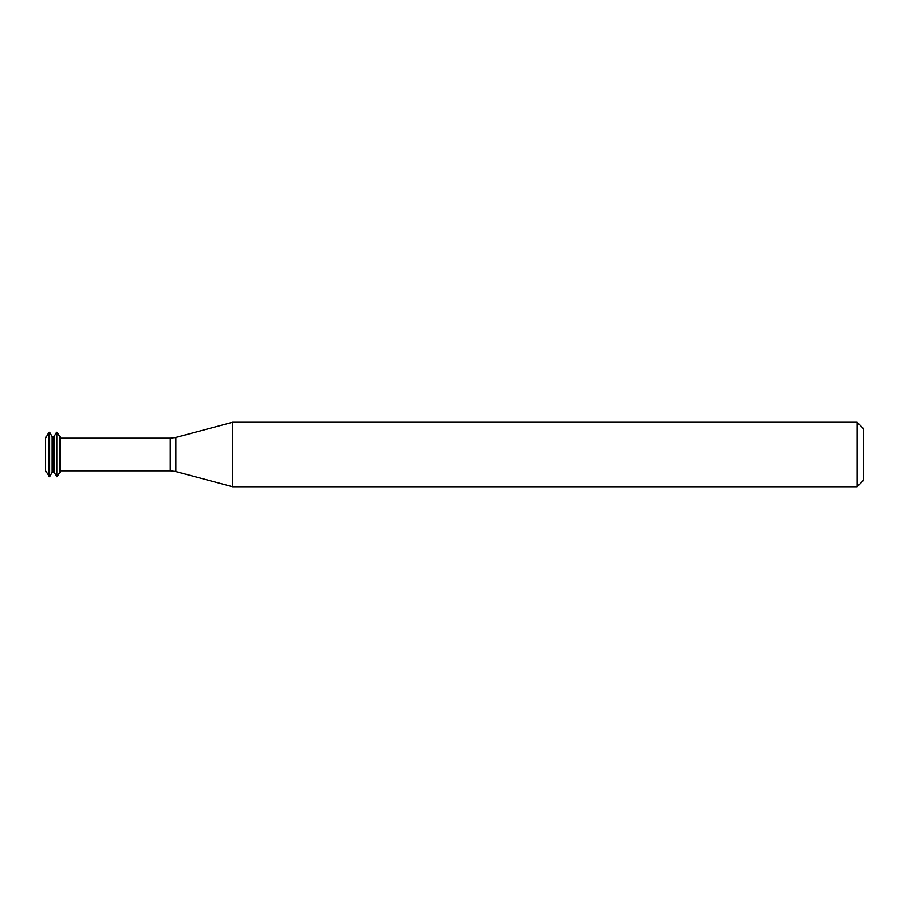 <?xml version="1.0" encoding="UTF-8"?>
<svg xmlns="http://www.w3.org/2000/svg" width="909" height="909" viewBox="0 0 909 909"><rect width="100%" height="100%" fill="white"/><g stroke="black" fill="none" stroke-linecap="round" stroke-linejoin="round"><path stroke-width="1.36" d="M48.904 432.218L45.45 438.195L45.45 470.805L49.529 476.782L49.529 432.218L48.904 432.218L48.904 476.782M49.529 432.218L52.04 436.57L52.04 472.43L49.529 476.782M52.04 436.57L53.926 436.57L53.926 472.43L57.062 476.782L57.062 432.218L56.438 432.218L56.438 476.782M57.062 432.218L59.574 436.57L59.574 472.43L57.062 476.782M59.574 436.57L60.517 436.57L60.517 472.43L59.574 472.43M232.613 454.5L232.613 486.792L857.096 486.792L857.096 422.208L232.613 422.208L232.613 454.5M857.096 422.208L863.55 428.662L863.55 480.338L857.096 486.792M60.517 438.138L170.313 438.138L170.313 470.862L60.517 470.862M170.313 438.138L175.892 437.399L175.892 471.601L170.313 470.862M52.04 472.43L53.926 472.43M53.926 436.57L56.438 432.218M175.892 471.601L232.613 486.792M175.892 437.399L232.613 422.208"/></g></svg>
